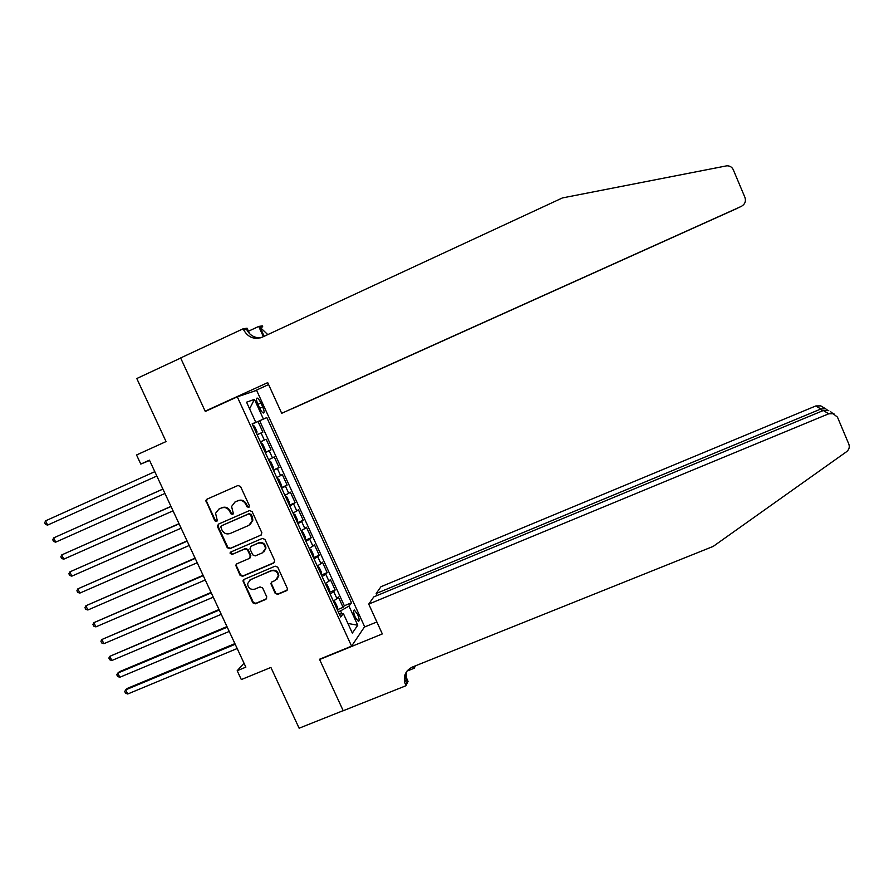 <?xml version="1.0" encoding="UTF-8"?>
<svg xmlns="http://www.w3.org/2000/svg" width="894" height="894" viewBox="0 0 894 894"><rect width="100%" height="100%" fill="white"/><g stroke="black" fill="none" stroke-linecap="round" stroke-linejoin="round"><path stroke-width="1.34" d="M248.722 507.412L249.359 505.624L240.553 486.526L237.983 485.487L206.872 499.232L205.855 500.45L214.772 520.755L216.56 521.481L217.287 520.565L215.577 513.257L218.907 509.111L221.5 507.982C225.009 506.853 227.735 507.948 229.669 511.279L230.808 513.737L232.596 514.463L233.345 513.48L231.568 506.496L234.988 502.059L237.58 500.908C241.112 499.78 243.838 500.886 245.783 504.216L246.923 506.686L248.722 507.412M357.499 614.178L354.292 609.987C353.186 610.546 353.51 612.982 355.276 617.296L358.472 621.486C359.589 620.917 359.265 618.48 357.499 614.178M275.162 593.348L277.71 594.387L286.482 590.699L287.589 588.99L277.732 567.187L275.173 566.148L244.028 579.424L242.945 580.899L252.79 602.779L255.326 603.819L265.853 599.382L266.77 596.89L262.624 587.95L260.076 586.911L254.857 589.124C250.499 589.973 248.074 588.151 247.582 583.659L250.476 579.647L270.971 570.92C275.128 570.026 277.576 571.713 278.313 575.982L275.363 580.429L271.944 581.882L270.837 583.503L275.162 593.348L278.19 593.918L287.276 590.051M237.301 396.847L205.285 411.452L180.677 358.058L136.793 378.531L166.049 441.569L136.547 454.968L140.794 464.075L149.443 460.164L245.861 667.147L237.189 670.712L241.324 679.574L270.904 667.438L299.121 728.208L343.173 710.652L319.493 659.258L351.588 646.15L237.301 396.847L256.623 390.354L364.629 626.683L351.588 646.15M260.936 535.271L261.853 532.735L252.108 511.591L249.538 510.552L218.415 524.152L217.521 526.689L227.255 547.687L229.803 548.726L261.562 534.824M264.937 539.44L274.648 560.504L273.732 563.03L242.587 576.317L240.05 575.289L235.725 565.254L236.798 563.823L249.392 558.415L250.298 555.9L247.537 549.933L244.99 548.894L231.881 554.548L229.982 553.04L230.73 552.056L262.378 538.4L264.937 539.44M337.552 609.641L343.095 607.339L338.334 596.946L336.949 598.634L333.753 591.66L330.143 594.074M329.562 592.342L335.149 589.995L330.378 579.569L328.958 581.178L325.751 574.183L322.108 576.529M321.549 574.998L327.193 572.618L322.41 562.17L320.946 563.678L317.728 556.671L314.051 558.951M313.47 557.666L319.214 555.196L314.42 544.725L312.911 546.145L309.693 539.116L305.971 541.328M305.457 540.199L311.224 537.73L306.418 527.236L304.865 528.566L301.636 521.526L297.881 523.672M297.445 522.722L303.211 520.23L298.395 509.714L296.797 510.955L293.567 503.892L289.768 505.97M289.421 505.199L295.176 502.696L290.349 492.147L288.706 493.298L285.465 486.224L281.644 488.236M281.375 487.632L287.13 485.118L282.292 474.546L280.604 475.608L277.363 468.523L273.497 470.456M273.307 470.043L279.062 467.495L274.212 456.901L272.48 457.873L269.228 450.766L265.328 452.632M265.227 452.398L270.983 449.838L266.121 439.222L260.422 441.927M257.841 404.155L259.64 408.077C261.082 411.061 262.355 412.704 263.462 413.006C264.501 412.637 264.244 410.592 262.691 406.882L260.914 402.993C259.461 400.009 258.187 398.355 257.07 398.042C256.042 398.4 256.299 400.434 257.841 404.155M343.095 607.339L344.324 605.752L351.498 602.779L266.825 417.565L252.22 424.024M351.498 602.779L348.984 606.087L357.745 625.241L352.325 633.086L343.352 613.507L340.67 617.039L252.142 423.857L255.773 422.303L246.565 402.188L254.421 399.361L263.417 419.029M257.126 434.73L262.881 432.137L257.148 434.775M270.983 449.838L269.228 450.766M279.062 467.495L277.363 468.523M287.13 485.118L285.465 486.224M295.176 502.696L293.567 503.892M303.211 520.23L301.636 521.526M311.224 537.73L309.693 539.116M319.214 555.196L317.728 556.671M327.193 572.618L325.751 574.183M335.149 589.995L333.753 591.66M344.324 605.752L259.662 420.795L258.008 421.51L262.881 432.137M341.899 613.753L340.592 610.881L338.29 611.842M244.04 663.236L237.189 670.712M140.794 464.075L149.577 460.455M252.253 424.102L258.008 421.51M259.662 420.795L266.825 417.565M252.186 423.946L255.773 422.303M268.602 459.762L272.48 457.873M276.76 477.564L280.604 475.608M284.895 495.332L288.706 493.298M293.02 513.055L296.797 510.955M301.122 530.734L304.865 528.566M309.212 548.38L312.911 546.145M317.281 565.991L320.946 563.678M325.327 583.547L328.958 581.178M343.352 613.507L339.362 614.178M333.361 601.081L336.949 598.634M340.592 610.881L348.984 606.087M249.594 408.793L254.421 399.361M357.745 625.241L347.9 623.442M249.158 507.099L247.459 506.339L246.319 503.87C244.375 500.539 241.648 499.444 238.128 500.573L237.58 500.908M234.53 502.272L238.128 500.573M218.505 509.312L222.058 507.624C225.567 506.507 228.283 507.602 230.227 510.921L231.356 513.379L233.032 514.151M207.039 499.165L206.57 501.445L215.353 520.386L216.996 521.157M218.46 524.13L218.091 526.309L227.814 547.284L230.35 548.313L261.45 534.88M250.588 514.62L248.789 513.905L221.466 525.817L220.729 526.756L222.036 530.176C223.969 533.494 226.685 534.59 230.194 533.483L248.867 525.37L252.354 520.498L250.588 514.62L251.113 514.262L248.789 513.905M221.667 525.683L249.314 513.547M250.175 524.577L252.868 520.14L252.309 516.855L251.784 517.224M251.113 514.262L252.309 516.855M236.686 563.879L236.441 565.902L240.587 574.842L243.123 575.87L274.447 562.494M250.052 557.934L250.823 555.476L248.063 549.519L245.515 548.491L231.881 554.548M230.775 552.034L232.429 554.124M262.512 552.794L265.44 548.514C264.814 544.1 262.367 542.345 258.109 543.239L250.868 546.357L249.962 548.894L252.723 554.861L255.271 555.889L262.512 552.794M263.92 551.866L265.943 548.1C265.317 543.697 262.87 541.943 258.612 542.837L258.109 543.239M250.756 546.413L258.612 542.837M271.675 582.016L271.519 583.927L275.643 592.878M277.017 579.267L278.794 575.535C278.056 571.266 275.62 569.579 271.463 570.473L270.971 570.92M249.482 580.217L271.463 570.473M243.861 579.502L243.66 581.469L253.304 602.299L255.84 603.338L266.624 598.756M256.723 433.869L256.969 431.601L254.533 426.27L252.644 424.952M252.745 424.952L256.79 433.78M154.807 471.674L45.594 520.822L47.617 525.091L156.841 476.033M47.617 525.091L45.505 524.476L44.7 522.778L45.594 520.822M737.092 208.414L292.059 408.804L736.354 208.749M205.162 411.173L267.708 382.643L281.699 413.307L741.282 206.413C744.914 204.335 746.144 201.362 744.97 197.496L733.259 169.692C731.985 167.055 729.85 165.759 726.867 165.803L562.427 197.932L262.3 337.15C254.254 339.91 248.029 337.474 243.615 329.83L243.146 328.791L180.633 357.958L205.162 411.173L208.179 410.123M248.454 331.216L258.724 326.433L262.311 325.897L262.758 326.88L260.053 327.293L264.143 336.289M243.146 328.791L247.068 328.199L249.571 333.685M253.952 391.259L268.591 384.576M281.699 413.307L741.282 206.413M263.361 336.647L258.724 326.433M260.5 337.831C254.22 337.966 249.582 335.138 246.588 329.372L243.615 329.83M267.775 334.602L260.053 327.293M368.73 604.109L828.716 413.788L823.329 410.514L373.826 596.868L368.73 604.109L382.319 633.924L319.616 659.526L343.218 710.741L405.954 685.743L408.044 681.329L405.016 674.679M830.783 411.843L837.466 417.14L848.819 444.094C849.859 447.123 849.076 449.682 846.484 451.772L713.166 546.424L412.436 667.025C406.021 670.176 403.429 675.272 404.658 682.346L405.954 685.743M415.364 665.862L414.246 668.209L413.509 666.6M406.971 671.126L414.246 668.209M364.35 627.096L376.866 621.967M376.173 593.527L820.86 409.005L815.831 405.943L380.945 586.732L376.173 593.527L377.067 595.516M404.624 675.998L406.122 679.295M815.831 405.943L820.77 405.887L822.435 406.882M833.946 413.732L828.716 413.788M406.479 671.807L406.256 679.027L407.083 681.418L405.507 684.748M827.609 410.257L825.587 408.759L820.86 409.005L821.765 411.162M828.76 410.648L823.329 410.514M260.869 442.742L262.668 444.027L265.105 449.358L264.948 451.582L260.914 442.776M162.898 489.052L53.685 537.886L55.696 542.144L164.954 493.454M162.92 489.107L53.685 537.886L52.78 539.808L53.584 541.518L55.696 542.144M269.016 460.533L270.793 461.762L273.229 467.07L273.095 469.35L269.06 460.555M170.966 506.373L61.753 554.906L63.776 559.163L173.045 510.843M171.022 506.496L61.753 554.906L60.848 556.817L61.652 558.515L63.776 559.163M277.151 478.268L278.894 479.452L281.319 484.749L281.208 487.074L277.196 478.301M179.023 523.66L69.81 571.903L71.822 576.149L181.124 528.175M179.113 523.85L69.81 571.903L68.894 573.78L69.698 575.468L71.822 576.149M285.264 495.98L286.985 497.098L289.41 502.383L289.31 504.752L285.309 496.002M187.058 540.915L77.856 588.855L79.857 593.091L189.193 545.485M187.17 541.161L77.856 588.855L76.918 590.699L77.722 592.398L79.857 593.091M293.355 513.637L295.054 514.709L297.467 519.984L297.4 522.398L293.4 513.67M195.071 558.124L85.88 605.774L87.88 609.999L197.228 562.751M195.227 558.437L85.88 605.774L84.93 607.596L85.735 609.283L87.88 609.999M301.434 531.259L303.1 532.276L305.513 537.54L305.469 539.998L301.479 531.293M203.072 575.3L93.881 622.66L95.881 626.873L205.262 579.982M203.251 575.68L93.881 622.66L92.931 624.448L93.725 626.135L95.881 626.873M313.515 557.621L313.537 555.062L311.134 549.81L309.447 548.894M211.051 592.431L101.871 639.501L103.86 643.702L213.264 597.17M211.263 592.878L101.871 639.501L100.91 641.266L101.704 642.942L103.86 643.702M321.494 575.2L321.549 572.54L319.147 567.299L317.482 566.438M219.019 609.529L109.839 656.308L111.828 660.51L221.254 614.323M219.265 610.043L109.839 656.308L108.867 658.051L109.66 659.727L111.828 660.51M329.517 592.688L329.54 589.984L327.148 584.754L325.505 583.95M226.964 626.593L119.472 671.707L117.796 673.081L119.785 677.272L229.233 631.443M227.244 627.175L117.796 673.081L116.812 674.791L117.606 676.467L119.785 677.272M337.507 610.133L337.519 607.384L335.127 602.165L333.518 601.416M337.552 610.021L333.496 601.394M234.898 643.613L127.373 688.38L125.73 689.822L127.719 694.001L237.189 648.519M235.2 644.261L125.73 689.822L124.735 691.509L125.529 693.174L127.719 694.001M264.345 440.105L261.082 432.975M257.93 404.345L260.914 402.993M259.707 408.234L262.691 406.882M230.227 510.921L229.669 511.279M222.058 507.624L221.5 507.982M219.477 508.764L218.907 509.111M215.353 520.386L214.772 520.755M206.57 501.445L205.978 501.78M227.814 547.284L227.255 547.687M218.091 526.309L217.521 526.689M222.036 525.448L221.466 525.817M313.515 557.565L309.536 548.871M321.549 575.088L317.571 566.416M329.562 592.566L325.595 583.916M206.436 500.115L205.855 500.45M217.946 525.091L217.376 525.46M230.54 552.626L229.982 553.04M406.256 679.027L404.658 682.346M820.77 405.887L825.587 408.759"/></g></svg>
